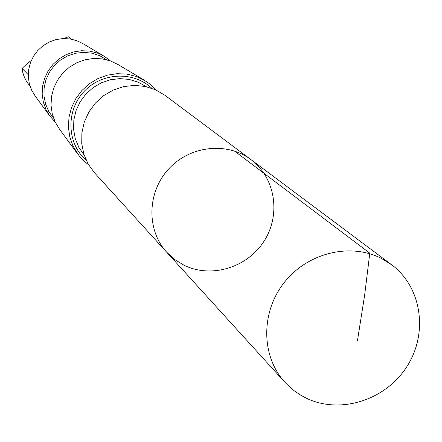 <?xml version="1.0" encoding="UTF-8"?>
<svg xmlns="http://www.w3.org/2000/svg" width="442" height="442" viewBox="0 0 442 442"><rect width="100%" height="100%" fill="white"/><g stroke="black" fill="none" stroke-linecap="round" stroke-linejoin="round"><path stroke-width="0.66" d="M166.733 252.255L94.511 172.794L88.207 164.131L83.886 154.269L81.742 143.633L81.892 132.705L84.317 121.97L88.93 111.909L95.511 102.969L103.782 95.56L113.356 90.008L123.81 86.56L134.677 85.372L145.462 86.488L155.695 89.842L164.921 95.29L250.923 159.584C227.017 141.457 189.618 145.683 168.446 169.231C147.031 192.557 146.401 230.188 166.733 252.255L174.651 259.476L183.773 265.101C210.967 278.72 247.271 267.758 264.073 241.122C281.167 214.668 275.383 177.684 250.923 159.584C227.017 141.457 189.618 145.683 168.446 169.231C147.031 192.557 146.401 230.188 166.733 252.255L284.875 382.236C261.161 356.429 260.559 312.671 283.985 282.852C307.19 252.868 350.208 242.293 381.523 258.476L391.612 264.752C421.911 287.195 428.491 333.434 406.756 366.783C385.374 400.347 339.92 414.662 306.052 398.06L301.024 395.369L294.703 391.164L290.284 387.573L284.875 382.236M31.277 60.537L27.426 63.3L22.1 68.444L28.249 74.692M88.593 164.8L83.715 160.811L79.4 156.214L73.068 146.214L69.792 136.981L68.416 127.219L68.985 117.312L71.493 107.649L75.836 98.61L81.847 90.555L89.295 83.798L97.875 78.61L107.257 75.19L117.064 73.676L126.909 74.112L136.412 76.488L146.971 81.836L151.96 85.693L156.396 90.168M77.46 153.689L59.543 129.257L55.123 121.937L52.244 113.837L51.023 105.284L51.515 96.61L53.692 88.146L57.488 80.24L62.742 73.195L69.25 67.289L76.759 62.758L84.975 59.781L93.566 58.466L102.196 58.863L110.528 60.952L118.241 64.648L144.274 80.146M53.587 118.252L48.852 111.655L45.603 104.179L44.001 96.146L44.112 87.908L45.935 79.831L49.394 72.267L54.333 65.554L60.537 59.996L67.736 55.83L75.604 53.244L83.792 52.344L91.942 53.173L99.699 55.686L106.715 59.775M55.09 121.865L50.095 116.379L45.99 109.577L43.316 102.058L42.178 94.124L42.625 86.074L44.642 78.228L48.15 70.897L53.023 64.366L59.057 58.891L66.018 54.697L73.637 51.935L81.604 50.725L89.615 51.095L97.35 53.046L104.516 56.477L110.456 60.924M49.576 115.671L35.261 96.146L31.647 90.168L29.294 83.566L28.288 76.599L28.669 69.538L30.432 62.659L33.504 56.228L37.769 50.504L43.056 45.714L49.161 42.04L55.841 39.631L62.836 38.57L69.864 38.907L76.665 40.625L82.958 43.648L103.76 56.029M71.422 39.172L68.383 36.791L63.753 38.537M234.437 150.998L369.783 253.167L364.667 295.035L357.418 340.915M22.1 68.444L22.829 72.615L24.111 76.643L26.642 81.671L30.039 86.146L26.68 81.72L24.719 78.035L23.266 74.107L22.172 68.621M84.146 155.076L78.858 147.385L75.289 138.716L73.587 129.434L73.842 119.931L76.035 110.627L80.085 101.909L85.814 94.157L92.98 87.715L101.273 82.847L110.329 79.775L119.76 78.615L129.163 79.416L138.131 82.146L146.291 86.671M86.262 160.385C67.046 143.716 65.648 111.495 83.538 92.091C101.141 72.422 133.351 70.737 151.783 88.267M28.26 74.223L27.912 74.46M250.923 159.584L391.612 264.752"/></g></svg>
